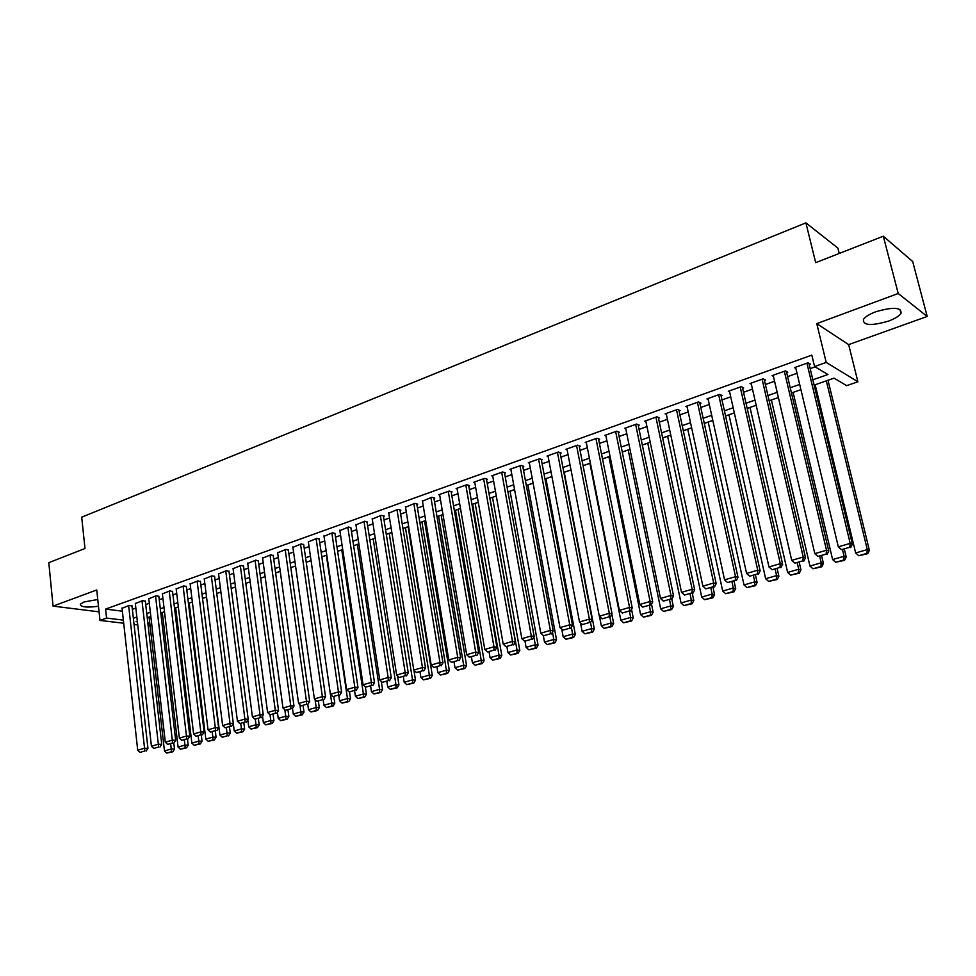 <?xml version="1.0" encoding="UTF-8"?>
<svg xmlns="http://www.w3.org/2000/svg" width="976" height="976" viewBox="0 0 976 976"><rect width="100%" height="100%" fill="white"/><g stroke="black" fill="none" stroke-linecap="round" stroke-linejoin="round"><path stroke-width="1.46" d="M97.759 599.508L84.009 601.96L80.288 604.229C80.691 607.121 86.754 607.792 98.478 606.242M888.465 321.116C894.858 318.737 899.03 316.187 900.994 313.455C901.787 307.269 893.369 306.696 875.765 311.759C869.445 314.162 865.346 316.688 863.467 319.347C862.747 325.508 871.08 326.094 888.465 321.116M150.097 625.836L148.193 626.141M839.214 253.455L837.872 248.087L805.895 222.87L81.703 517.182L84.985 548.512L48.8 562.664L53.07 606.12L99.076 611.842M805.895 222.87L815.692 262.654L883.317 236.204L912.694 261.544L927.2 316.456L898.213 293.495L816.766 323.629L826.208 362.413L857.904 381.787L846.668 385.654L834.016 378.127L815.167 384.764M816.766 323.629L848.656 344.613L927.2 316.456M848.656 344.613L857.904 381.787M160.808 613.062L162.309 612.538M174.545 608.268L175.68 607.865M188.441 603.412L189.198 603.156M202.532 598.508L219.929 735.062L227.066 733.025L230.275 733.159L229.494 726.974M424.56 521.038L425.695 520.635M438.59 516.084L463.685 665.242L466.577 665.583L441.201 515.182L442.982 514.608M458.073 509.35L460.501 508.496M475.166 503.384L478.277 502.298M492.502 497.333L496.296 496.003M510.07 491.209L514.572 489.635M527.87 484.987L533.116 483.157M571.35 627.373L572.607 634.034L575.315 634.473L545.926 478.643L551.928 476.593M564.25 472.299L571.021 469.944M583.062 465.735L589.907 463.344M602.521 458.952L608.914 456.719M622.273 452.059L628.202 449.985M642.318 445.068L647.771 443.165M662.667 437.968L667.621 436.235M683.322 430.758L687.763 429.208M704.294 423.438L708.21 422.071M725.583 416.008L728.962 414.837M747.201 408.468L750.032 407.48M769.161 400.807L771.406 400.026M791.475 393.023L793.122 392.45M828.014 380.274L834.077 378.163M883.317 236.204L898.213 293.495M131.992 606.047L129.308 605.364L122.049 608.304M145.351 601.289L142.679 600.594L135.347 603.558M158.868 596.458L156.221 595.75L148.791 598.764M172.545 591.578L169.922 590.858L162.406 593.908M186.404 586.637L183.793 585.893L176.192 588.979M200.422 581.635L197.847 580.866L190.137 584.002M214.622 576.572L212.073 575.791L204.277 578.963M229.006 571.448L226.469 570.643L218.575 573.864M243.573 566.251L241.06 565.421L233.069 568.691M258.323 560.993L255.834 560.151L247.745 563.457M273.256 555.661L270.803 554.795L262.605 558.162M288.384 550.269L285.968 549.378L277.66 552.794M303.719 544.803L301.316 543.888L292.91 547.353M319.25 539.264L316.883 538.325L308.367 541.851M334.988 533.652L332.645 532.689L324.02 536.263M350.921 527.967L348.627 526.979L339.88 530.615M367.086 522.197L364.817 521.196L355.959 524.881M383.458 516.365L384.288 516.06L381.226 515.328L372.246 519.073M400.05 510.436L400.892 510.143L397.854 509.387L388.765 513.181M416.874 504.446L417.728 504.141L414.715 503.36L405.504 507.227M433.93 498.358L434.796 498.053L431.807 497.26L422.474 501.176M451.217 492.197L452.095 491.88L449.131 491.062L438.712 494.783L439.676 495.052M468.748 485.938L469.639 485.621L466.711 484.779L456.134 488.561L457.11 488.83M486.536 479.594L487.427 479.277L484.523 478.411L473.799 482.242L474.8 482.534M504.555 473.165L505.47 472.848L502.591 471.957L491.721 475.837L492.734 476.142M522.843 466.65L523.77 466.321L520.928 465.406L509.899 469.346L510.936 469.676M541.387 460.038L542.327 459.696L539.521 458.757L528.333 462.758L529.382 463.1M560.212 453.328L561.151 452.986L558.382 452.01L547.036 456.073L548.109 456.439M579.293 446.508L580.256 446.166L577.524 445.178L566.007 449.289L567.105 449.68M598.666 439.603L599.642 439.261L596.934 438.236L585.258 442.409L586.369 442.823M618.32 432.6L619.309 432.246L616.649 431.197L604.791 435.43L605.925 435.869M638.267 425.487L639.268 425.121L636.645 424.048L624.603 428.342L625.775 428.818M658.507 418.265L659.532 417.899L656.946 416.789L644.733 421.156L645.917 421.656M679.052 410.933L680.089 410.567L677.551 409.42L665.156 413.861L666.376 414.385M699.926 403.491L700.975 403.112L698.474 401.941L685.884 406.443L687.128 407.016M721.105 395.939L722.167 395.561L719.715 394.353L706.929 398.928L708.21 399.538M742.614 388.265L743.7 387.875L741.296 386.642L728.303 391.278L729.621 391.937M764.452 380.469L765.562 380.079L763.208 378.81L750.019 383.531L751.361 384.227M786.644 372.564L787.766 372.161L785.46 370.856L772.065 375.65L773.443 376.407M812.849 379.798L827.941 374.503L814.582 366.549L811.812 355.118L105.591 609.073L122.378 611.208M132.358 609.317L135.847 608.072M145.729 604.571L149.316 603.302M159.247 599.764L162.943 598.459M172.947 594.909L176.741 593.554M186.806 589.98L190.71 588.601M200.849 585.002L204.85 583.575M215.062 579.951L219.173 578.487M229.445 574.84L233.679 573.339M244.024 569.667L248.368 568.117M258.786 564.421L263.239 562.835M273.731 559.114L278.306 557.491M288.872 553.734L293.581 552.062M304.219 548.292L309.05 546.572M319.762 542.766L324.715 541.009M335.512 537.178L340.6 535.373M351.47 531.505L356.691 529.651M367.635 525.771L373.003 523.868M384.032 519.952L389.534 518M400.636 514.047L406.284 512.046M417.472 508.069L423.267 506.007M434.54 502.006L440.493 499.895M451.851 495.857L457.951 493.697M469.395 489.635L475.654 487.414M487.195 483.315L493.612 481.034M505.239 476.91L511.827 474.568M523.539 470.408L530.297 468.004M542.107 463.807L549.037 461.355M560.932 457.122L568.056 454.596M580.049 450.339L587.345 447.752M599.435 443.458L606.913 440.798M619.101 436.467L626.787 433.747M639.073 429.379L646.954 426.585M659.337 422.181L667.413 419.314M679.906 414.873L688.202 411.933M700.792 407.468L709.296 404.442M721.996 399.928L730.719 396.829M743.529 392.291L752.484 389.107M765.391 384.52L774.578 381.262M787.608 376.638L797.026 373.283M810.165 368.623L815.119 366.866M809.177 364.524L810.312 364.121L808.067 362.779L794.452 367.647L795.879 368.464M123.708 623.237L99.991 620.431L96.746 589.968L53.07 606.12M99.991 620.431L106.555 618.089L123.354 620.114M105.591 609.073L106.555 618.089M814.582 366.549L826.208 362.413M137.75 624.896L134.054 624.457M137.335 621.2L136.042 621.651L137.396 621.81M147.84 623.078L149.804 623.31M800.918 389.668L791.463 392.974M778.372 397.537L769.149 400.746M756.18 405.272L747.189 408.419M734.33 412.897L725.571 415.959M712.822 420.412L704.282 423.389M691.63 427.805L683.31 430.709M670.768 435.076L662.655 437.907M650.211 442.25L642.306 445.007M629.971 449.314L622.261 452.01M610.024 456.268L602.509 458.891M590.37 463.124L583.05 465.686M571.009 469.883L563.86 472.384M551.916 476.544L544.962 478.972M533.116 483.108L526.32 485.475M514.572 489.574L507.959 491.892M496.284 495.954L489.842 498.211M478.264 502.25L471.981 504.433M460.489 508.447L454.377 510.582M442.97 514.559L437.004 516.646M425.682 520.586L419.875 522.624M408.639 526.54L402.978 528.516M391.827 532.408L386.301 534.336M375.235 538.191L369.855 540.07M358.875 543.9L353.629 545.73M342.722 549.537L337.623 551.318M326.789 555.1L321.824 556.832M311.076 560.578L306.232 562.274M295.557 565.995L290.836 567.642M280.234 571.338L275.647 572.949M265.118 576.621L260.641 578.182M250.185 581.818L245.83 583.343M235.46 586.966L231.214 588.443M220.905 592.042L216.782 593.481M206.534 597.056L202.52 598.459M192.345 602.009L188.441 603.363M178.34 606.889L174.533 608.219M164.505 611.72L160.796 613.013M150.829 616.49L147.23 617.747M133.358 618.235L136.86 617.003M146.754 613.538L150.341 612.269M160.308 608.78L164.005 607.475M174.021 603.961L177.827 602.631M187.917 599.093L191.821 597.715M201.983 594.152L205.997 592.749M216.221 589.15L220.344 587.711M230.653 584.099L234.887 582.611M245.257 578.963L249.6 577.438M260.043 573.778L264.52 572.204M275.037 568.52L279.624 566.91M290.214 563.189L294.923 561.542M305.586 557.796L310.429 556.1M321.165 552.331L326.13 550.586M336.952 546.792L342.051 545.011M352.946 541.18L358.18 539.35M369.148 535.495L374.528 533.604M385.581 529.736L391.095 527.796M402.234 523.892L407.883 521.904M419.107 517.963L424.914 515.926M436.223 511.961L442.177 509.875M453.572 505.873L459.684 503.726M471.152 499.7L477.435 497.504M489 493.441L495.43 491.184M507.081 487.097L513.693 484.779M525.43 480.656L532.213 478.277M544.047 474.129L551.001 471.689M562.932 467.504L570.057 464.991M582.086 460.782L589.406 458.208M601.521 453.962L609.036 451.327M621.248 447.032L628.947 444.336M641.269 440.005L649.174 437.236M661.594 432.88L669.695 430.038M682.224 425.646L690.532 422.718M703.159 418.289L711.687 415.3M724.424 410.835L733.171 407.761M746.018 403.259L754.997 400.099M767.953 395.561L777.164 392.328M790.231 387.74L799.673 384.422M806.92 363.182L850.194 543.376L852.377 544.169L808.872 363.267M795.586 367.232L838.311 546.828L850.194 543.376L849.815 547.255L841.495 549.659L849.815 547.255M852.377 544.169L850.694 547.573M841.495 549.659L838.311 546.828M826.306 380.811L867.298 549.61L855.647 552.953L815.155 384.703M866.908 553.392L858.758 555.722L867.749 553.685L866.908 553.392L867.298 549.61L869.384 550.366L828.002 380.225M855.647 552.953L858.758 555.722M867.749 553.685L869.384 550.366M784.338 371.258L826.513 550.244L828.758 551.025L786.363 371.368M773.175 375.248L814.826 553.648L826.513 550.244L826.16 554.087L817.973 556.454L826.16 554.087M828.758 551.025L827.062 554.392M817.973 556.454L814.826 553.648M762.097 379.213L803.224 557.015L805.517 557.76L764.196 379.347M751.105 383.129L791.719 560.358L803.224 557.015L802.894 560.822L794.842 563.152L802.894 560.822M805.517 557.76L803.821 561.115M794.842 563.152L791.719 560.358M740.211 387.033L780.3 563.664L782.654 564.384L742.37 387.191M729.389 390.9L768.978 566.958L780.3 563.664L779.995 567.434L772.065 569.728L779.995 567.434M782.654 564.384L780.946 567.715M772.065 569.728L768.978 566.958M718.653 394.731L757.742 570.216L760.145 570.899L720.874 394.926M707.99 398.55L746.591 573.449L757.742 570.216L757.461 573.949L749.653 576.206L757.461 573.949M760.145 570.899L758.425 574.217M749.653 576.206L746.591 573.449M842.569 549.915L844.081 556.271L832.613 559.553L793.11 392.389M843.728 560.004L835.688 562.298L844.582 560.297L843.728 560.004L844.081 556.271L846.216 556.991L844.399 549.39M832.613 559.553L835.688 562.298M844.582 560.297L846.216 556.991M819.755 556.503L821.231 562.81L809.946 566.043L771.394 399.965M820.901 566.519L812.996 568.776L821.78 566.8L820.901 566.519L821.231 562.81L823.427 563.518L821.646 555.954M809.946 566.043L812.996 568.776M821.78 566.8L823.427 563.518M797.294 562.993L798.734 569.252L787.62 572.436L750.007 407.431M798.429 572.924L790.645 575.145L799.32 573.193L798.429 572.924L798.734 569.252L800.979 569.935L799.246 562.432M787.62 572.436L790.645 575.145M799.32 573.193L800.979 569.935M775.188 569.374L776.591 575.596L765.648 578.731L728.95 414.776M776.298 579.232L768.637 581.415L777.225 579.488L776.298 579.232L776.591 575.596L778.885 576.255L777.201 568.801M765.648 578.731L768.637 581.415M777.225 579.488L778.885 576.255M697.425 402.319L735.538 576.657L737.99 577.328L699.707 402.527M686.933 406.077L724.558 579.842L735.538 576.657L735.282 580.354L727.596 582.574L735.282 580.354M737.99 577.328L736.27 580.622M727.596 582.574L724.558 579.842M753.411 575.669L754.777 581.842L744.005 584.941L708.198 422.022M754.521 585.454L746.969 587.601L755.461 585.698L754.521 585.454L754.777 581.842L757.12 582.477L755.473 575.071M744.005 584.941L746.969 587.601M755.461 585.698L757.12 582.477M676.514 409.798L713.676 583.014L716.177 583.648L678.857 410.005M666.181 413.482L702.866 586.149L713.676 583.014L713.444 586.674L705.88 588.857L713.444 586.674M716.177 583.648L714.444 586.918M705.88 588.857L702.866 586.149M731.976 581.855L733.305 588.003L722.691 591.041L687.751 429.147M733.061 591.566L725.632 593.689L734.025 591.81L733.061 591.566L733.305 588.003L735.697 588.613L734.086 581.245M722.691 591.041L725.632 593.689M734.025 591.81L735.697 588.613M655.921 417.155L692.155 589.26L694.705 589.87L658.324 417.374M645.746 420.79L681.516 592.347L692.155 589.26L691.947 592.883L684.505 595.031L691.947 592.883M694.705 589.87L692.972 593.127M684.505 595.031L681.516 592.347M710.857 587.955L712.163 594.055L701.695 597.056L667.608 436.187M711.943 597.593L704.623 599.679L712.907 597.824L711.943 597.593L712.163 594.055L714.591 594.64L713.017 587.332M701.695 597.056L704.623 599.679M712.907 597.824L714.591 594.64M635.632 424.401L670.963 595.409L673.562 595.994L638.084 424.633M625.604 427.988L660.496 598.447L670.963 595.409L670.78 598.996L663.448 601.118L670.78 598.996M673.562 595.994L671.817 599.227M663.448 601.118L660.496 598.447M690.044 593.969L691.325 600.033L681.028 602.973L647.759 443.104M691.13 603.534L683.92 605.584L692.118 603.754L691.13 603.534L691.325 600.033L693.802 600.594L692.277 593.323M681.028 602.973L683.92 605.584M692.118 603.754L693.802 600.594M615.649 431.551L650.101 601.46L652.737 602.033L618.15 431.782M605.767 435.076L639.78 604.461L650.101 601.46L649.943 605.022L642.72 607.109L649.943 605.022M652.737 602.033L650.992 605.242M642.72 607.109L639.78 604.461M595.958 438.59L629.544 607.426L632.228 607.975L598.508 438.834M586.222 442.067L619.394 610.378L629.544 607.426L629.41 610.952L622.298 613.013L629.41 610.952M632.228 607.975L630.484 611.171M622.298 613.013L619.394 610.378M576.56 445.52L609.305 613.306L612.037 613.831L579.146 445.764M566.958 448.948L599.301 616.21L609.305 613.306L609.183 616.795L602.18 618.821L609.183 616.795M612.037 613.831L610.281 617.003M602.18 618.821L599.301 616.21M557.43 452.352L589.37 619.089L592.127 619.601L560.065 452.608M547.975 455.731L579.512 621.956L589.37 619.089L589.272 622.554L582.367 624.555L589.272 622.554M592.127 619.601L590.37 622.749M582.367 624.555L579.512 621.956M538.581 459.086L569.728 624.799L572.522 625.274L541.265 459.342M529.26 462.429L560.004 627.617L569.728 624.799L569.642 628.227L562.847 630.191L569.642 628.227M572.522 625.274L570.765 628.422M562.847 630.191L560.004 627.617M520.001 465.735L550.366 630.411L553.209 630.874L522.721 465.979M510.814 469.017L540.789 633.192L550.366 630.411L550.305 633.814L543.608 635.754L550.305 633.814M553.209 630.874L551.44 633.997M543.608 635.754L540.789 633.192M501.688 472.274L531.298 635.949L534.165 636.389L504.446 472.53M492.624 475.519L521.855 638.694L531.298 635.949L531.249 639.329L524.649 641.232L531.249 639.329M534.165 636.389L532.396 639.5M524.649 641.232L521.855 638.694M483.632 478.728L512.498 641.403L515.401 641.83L486.426 478.984M474.69 481.924L503.201 644.111L512.498 641.403L512.473 644.746L505.958 646.637L512.473 644.746M515.401 641.83L513.632 644.916M505.958 646.637L503.201 644.111M465.82 485.096L493.966 646.783L496.906 647.198L468.651 485.34M457.012 488.244L484.804 649.443L493.966 646.783L493.954 650.101L487.536 651.956L493.954 650.101M496.906 647.198L495.137 650.26M487.536 651.956L484.804 649.443M448.265 491.367L475.702 652.09L478.667 652.48L451.119 491.611M439.578 494.478L466.674 654.713L475.702 652.09L475.715 655.372L469.383 657.202L475.715 655.372M478.667 652.48L476.898 655.53M469.383 657.202L466.674 654.713M430.941 497.565L457.707 657.312L460.696 657.69L433.844 497.797M422.376 500.627L448.789 659.898L457.707 657.312L457.72 660.569L451.485 662.375L457.72 660.569M460.696 657.69L458.927 660.715M451.485 662.375L448.789 659.898M413.861 503.665L439.956 662.472L442.97 662.826L416.789 503.897M405.418 506.69L431.172 665.022L439.956 662.472L439.993 665.693L433.844 667.474L439.993 665.693M442.97 662.826L441.201 665.839M433.844 667.474L431.172 665.022M669.56 599.886L670.805 605.913L660.654 608.817L628.19 449.936M670.622 609.378L663.521 611.403L671.634 609.585L670.622 609.378L670.805 605.913L673.318 606.45L671.83 599.227M660.654 608.817L663.521 611.403M671.634 609.585L673.318 606.45M649.369 605.718L650.577 611.696L640.585 614.563L608.902 456.658M650.419 615.136L643.428 617.137L651.443 615.344L650.419 615.136L650.577 611.696L653.139 612.22L651.529 604.266M640.585 614.563L643.428 617.137M651.443 615.344L653.139 612.22M629.471 611.464L630.655 617.405L620.809 620.224L589.894 463.295M630.52 620.821L623.627 622.786L631.557 621.017L630.52 620.821L630.655 617.405L633.253 617.906L631.533 609.256M620.809 620.224L623.627 622.786M631.557 621.017L633.253 617.906M609.866 617.125L611.025 623.03L601.314 625.811L599.484 616.381M610.903 626.409L604.107 628.349L611.964 626.604L610.903 626.409L611.025 623.03L613.66 623.505L611.83 614.185M601.314 625.811L604.107 628.349M611.964 626.604L613.66 623.505M590.517 622.505L591.676 628.568L582.099 631.313L580.5 622.859M591.578 631.923L584.88 633.839L592.639 632.106L591.578 631.923L591.676 628.568L594.347 629.032L564.238 472.25M582.099 631.313L584.88 633.839M592.639 632.106L594.347 629.032M572.522 637.365L565.921 639.243L573.607 637.535L572.522 637.365L572.607 634.034L563.164 636.742L561.761 629.215M563.164 636.742L565.921 639.243M573.607 637.535L575.315 634.473M552.465 632.18L553.807 639.426L544.498 642.086L543.29 635.474M553.734 642.72L547.231 644.575L554.832 642.879L553.734 642.72L553.807 639.426L556.54 639.841L527.87 484.938M544.498 642.086L547.231 644.575M554.832 642.879L556.54 639.841M533.86 636.938L535.275 644.733L526.101 647.356L525.015 641.281M535.226 648.003L528.809 649.833L536.336 648.162L535.226 648.003L535.275 644.733L538.044 645.136L510.058 491.16M526.101 647.356L528.809 649.833M536.336 648.162L538.044 645.136M489.976 498.163L516.999 649.967L507.959 652.554L506.934 646.771M516.963 653.2L510.631 655.006L518.085 653.359L516.963 653.2L516.999 649.967L519.805 650.358L492.49 497.284M507.959 652.554L510.631 655.006M518.085 653.359L519.805 650.358M472.616 504.214L498.98 655.128L490.062 657.678L489.086 652.005M498.968 658.336L492.721 660.118L500.102 658.483L498.968 658.336L498.98 655.128L501.81 655.506L475.153 503.335M490.062 657.678L492.721 660.118M500.102 658.483L501.81 655.506M455.487 510.192L481.205 660.215L472.421 662.741L471.457 657.092M481.217 663.399L475.056 665.156L482.364 663.546L481.217 663.399L481.205 660.215L484.072 660.569L458.061 509.289M472.421 662.741L475.056 665.156M482.364 663.546L484.072 660.569M463.698 668.401L457.634 670.122L464.857 668.523L463.698 668.401L463.685 665.242L455.011 667.718L454.084 662.118M455.011 667.718L457.634 670.122M464.857 668.523L466.577 665.583M397.012 509.692L422.449 667.547L425.499 667.889L399.965 509.911M388.68 512.668L413.787 670.061L422.449 667.547L422.498 670.756L416.435 672.501L422.498 670.756M425.499 667.889L423.718 670.878M416.435 672.501L413.787 670.061M380.396 515.633L405.186 672.562L408.261 672.879L383.373 515.853M372.173 518.573L396.646 675.038L405.186 672.562L405.26 675.734L399.282 677.466L405.26 675.734M408.261 672.879L406.492 675.856M399.282 677.466L396.646 675.038M363.999 521.489L388.167 677.503L391.266 677.808L367 521.709M355.886 524.393L379.737 679.943L388.167 677.503L388.253 680.65L382.348 682.358L388.253 680.65M391.266 677.808L389.497 680.772M382.348 682.358L379.737 679.943M347.822 527.272L371.38 682.37L374.503 682.663L350.848 527.479M339.807 530.139L363.072 684.786L371.38 682.37L371.478 685.494L365.658 687.177L371.478 685.494M374.503 682.663L372.722 685.616M365.658 687.177L363.072 684.786M421.913 521.904L446.398 670.195L437.846 672.647L436.931 667.072M446.435 673.318L440.444 675.026L447.606 673.452L446.435 673.318L446.398 670.195L449.326 670.512L424.548 520.989M437.846 672.647L440.444 675.026M447.606 673.452L449.326 670.512M405.455 527.65L429.355 675.075L420.912 677.49L420.022 671.952M429.403 678.186L423.486 679.869L430.575 678.296L429.403 678.186L429.355 675.075L432.295 675.38L408.127 526.723M420.912 677.49L423.486 679.869M430.575 678.296L432.295 675.38M389.217 533.311L412.531 679.894L404.21 682.273L403.344 676.771M412.592 682.968L406.76 684.64L413.787 683.09L412.592 682.968L412.531 679.894L415.508 680.187L413.909 670.17M404.21 682.273L406.76 684.64M413.787 683.09L415.508 680.187M373.198 538.911L395.939 684.652L387.728 687.006L386.874 681.529M396.012 687.702L390.266 689.349L397.208 687.812L396.012 687.702L395.939 684.652L398.94 684.92L397.513 675.831M387.728 687.006L390.266 689.349M397.208 687.812L398.94 684.92M331.852 532.981L354.813 687.177L357.972 687.458L334.914 533.177M323.947 535.8L346.614 689.556L354.813 687.177L354.922 690.276L349.188 691.935L354.922 690.276M357.972 687.458L356.191 690.386M349.188 691.935L346.614 689.556M357.375 544.425L379.566 689.337L371.453 691.655L370.636 686.213M379.652 692.374L373.979 693.985L380.86 692.472L379.652 692.374L379.566 689.337L382.58 689.605L381.323 681.407M371.453 691.655L373.979 693.985M380.86 692.472L382.58 689.605M316.102 538.606L338.477 691.923L341.649 692.179L319.176 538.801M308.294 541.399L330.388 694.265L338.477 691.923L338.599 694.997L332.938 696.632L338.599 694.997M341.649 692.179L339.868 695.095M332.938 696.632L330.388 694.265M341.759 549.878L363.401 693.973L355.41 696.254L354.605 690.849M363.511 696.974L357.911 698.572L364.719 697.071L363.511 696.974L363.401 693.973L366.451 694.217L365.341 686.897M355.41 696.254L357.911 698.572M364.719 697.071L366.451 694.217M300.547 544.169L322.361 696.608L325.557 696.852L303.658 544.352M292.849 546.914L314.382 698.914L322.361 696.608L322.495 699.658L316.907 701.268L322.495 699.658M325.557 696.852L323.776 699.743M316.907 701.268L314.382 698.914M326.35 555.246L347.456 698.535L339.563 700.792L338.782 695.412M347.578 701.512L342.051 703.098L348.798 701.61L347.578 701.512L347.456 698.535L350.53 698.767L349.518 691.972M339.563 700.792L342.051 703.098M348.798 701.61L350.53 698.767M285.199 549.647L306.452 701.219L309.673 701.451L288.323 549.842M277.599 552.367L298.583 703.501L306.452 701.219L306.61 704.245L301.096 705.843L306.61 704.245M309.673 701.451L307.891 704.33M301.096 705.843L298.583 703.501M330.461 694.339L331.73 703.037L323.934 705.27L323.166 699.926M331.852 706.002L326.399 707.563L333.084 706.087L331.852 706.002L331.73 703.037L334.805 703.269L333.853 696.705M323.934 705.27L326.399 707.563M333.084 706.087L334.805 703.269M270.047 555.063L290.763 705.77L293.996 705.99L273.195 555.246M262.544 557.747L282.991 708.027L290.763 705.77L290.921 708.771L285.492 710.345L290.921 708.771M293.996 705.99L292.227 708.857M285.492 710.345L282.991 708.027M315.065 699.548L316.187 707.49L308.501 709.698L307.757 704.379M316.334 710.43L310.941 711.968L317.566 710.516L316.334 710.43L316.187 707.49L319.298 707.698L318.383 701.305M308.501 709.698L310.941 711.968M317.566 710.516L319.298 707.698M255.09 560.407L275.281 710.272L278.538 710.479L258.262 560.578M247.684 563.054L267.607 712.492L275.281 710.272L275.452 713.249L270.084 714.798L275.452 713.249M278.538 710.479L276.757 713.322M270.084 714.798L267.607 712.492M299.864 704.684L300.864 711.882L293.264 714.066L292.495 708.43M301.011 714.798L295.691 716.311L302.255 714.871L301.011 714.798L300.864 711.882L303.987 712.077L303.097 705.721M293.264 714.066L295.691 716.311M302.255 714.871L303.987 712.077M240.328 565.69L259.994 714.713L263.264 714.896L243.512 565.848M233.02 568.3L252.43 716.909L259.994 714.713L260.177 717.665L254.882 719.19L260.177 717.665M263.264 714.896L261.495 717.738M254.882 719.19L252.43 716.909M284.833 709.747L285.724 716.225L278.221 718.373L277.404 712.285M285.883 719.117L280.637 720.617L287.139 719.19L285.883 719.117L285.724 716.225L288.859 716.408L287.993 710.077M278.221 718.373L280.637 720.617M287.139 719.19L288.859 716.408M225.749 570.899L244.903 719.092L248.197 719.263L228.957 571.058M218.526 573.485L237.436 721.252L244.903 719.092L245.098 722.02L239.876 723.533L245.098 722.02M248.197 719.263L246.416 722.094M239.876 723.533L237.436 721.252M270.01 714.725L270.779 720.508L263.374 722.618L262.507 716.103M270.95 723.375L265.765 724.851L272.219 723.436L270.95 723.375L270.779 720.508L273.939 720.678L273.097 714.383M263.374 722.618L265.765 724.851M272.219 723.436L273.939 720.678M211.353 576.047L230.019 723.411L233.325 723.582L214.574 576.194M204.228 578.597L222.638 725.546L230.019 723.411L230.226 726.315L225.066 727.815L230.226 726.315M233.325 723.582L231.544 726.388M225.066 727.815L222.638 725.546M255.297 719.214L256.017 724.729L248.709 726.827L247.806 719.885M256.2 727.584L251.088 729.035L257.481 727.645L256.2 727.584L256.017 724.729L259.201 724.887L258.372 718.641M248.709 726.827L251.088 729.035M257.481 727.645L259.201 724.887M197.14 581.123L215.318 727.681L218.636 727.828L200.385 581.269M190.1 583.636L208.034 729.792L215.318 727.681L215.537 730.56L210.438 732.037L215.537 730.56M218.636 727.828L216.867 730.621M210.438 732.037L208.034 729.792M240.767 723.57L241.45 728.901L234.24 730.975L233.301 723.619M241.645 731.732L236.595 733.171L242.926 731.793L241.645 731.732L241.45 728.901L244.647 729.048L243.841 722.838M234.24 730.975L236.595 733.171M242.926 731.793L244.647 729.048M183.098 586.137L200.8 731.89L204.143 732.037L186.355 586.283M176.144 588.626L193.614 733.976L200.8 731.89L201.032 734.757L195.993 736.209L201.032 734.757M204.143 732.037L202.361 734.806M195.993 736.209L193.614 733.976M226.408 727.864L227.262 735.831L222.272 737.258L227.262 735.831M219.929 735.062L222.272 737.258M228.555 735.892L230.275 733.159M169.238 591.102L186.477 736.05L189.832 736.185L172.508 591.236M162.358 593.554L179.377 738.112L186.477 736.05L186.709 738.893L181.743 740.333L186.709 738.893M189.832 736.185L188.051 738.942M181.743 740.333L179.377 738.112M212.219 731.963L212.853 737.1L205.814 739.113L189.198 603.107M213.061 739.881L208.132 741.284L214.354 739.93L213.061 739.881L212.853 737.1L216.074 737.222L215.318 731.073M205.814 739.113L208.132 741.284M214.354 739.93L216.074 737.222M155.538 595.994L172.325 740.162L175.692 740.284L158.82 596.116M148.755 598.422L165.31 742.187L172.325 740.162L172.569 742.98L167.665 744.395L172.569 742.98M175.692 740.284L173.923 743.029M167.665 744.395L165.31 742.187M198.201 736.014L198.811 741.113L191.869 743.114L175.668 607.828M199.043 743.883L194.175 745.274L200.336 743.932L199.043 743.883L198.811 741.113L202.056 741.235L201.312 735.111M191.869 743.114L194.175 745.274M200.336 743.932L202.056 741.235M142.008 600.826L158.344 744.212L161.735 744.322L145.314 600.948M135.298 603.229L151.426 746.225L158.344 744.212L158.6 747.018L153.757 748.421L158.6 747.018M161.735 744.322L159.954 747.055M153.757 748.421L151.426 746.225M184.354 740.015L184.952 745.091L178.083 747.055L162.309 612.489M185.184 747.836L180.377 749.202L186.489 747.872L185.184 747.836L184.952 745.091L188.209 745.2L187.477 739.113M178.083 747.055L180.377 749.202M186.489 747.872L188.209 745.2M128.637 605.608L144.546 748.226L147.949 748.324L131.955 605.718M122.024 607.975L137.714 750.202L144.546 748.226L144.814 751.008L140.032 752.386L144.814 751.008M147.949 748.324L146.18 751.044M140.032 752.386L137.714 750.202M170.678 743.968L171.264 749.007L164.468 750.959L149.096 617.1M171.495 751.74L166.75 753.094L172.813 751.776L171.495 751.74L171.264 749.007L174.521 749.104L173.813 743.053M164.468 750.959L166.75 753.094M172.813 751.776L174.521 749.104M900.994 313.455L899.921 309.331"/></g></svg>
